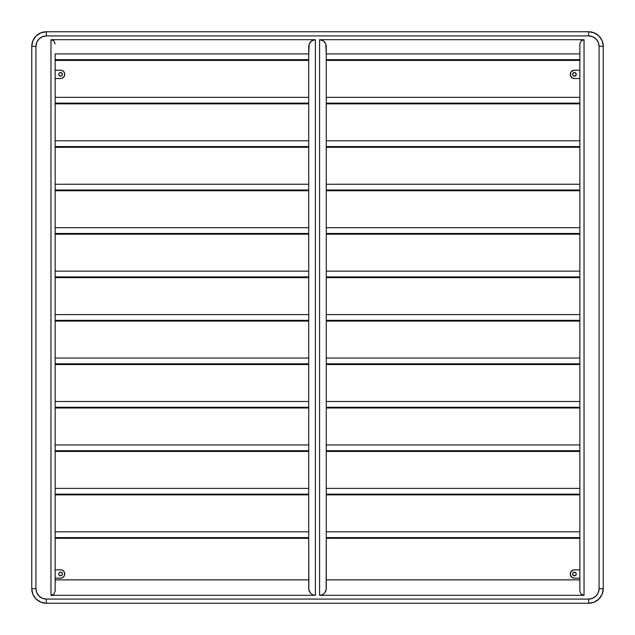 <?xml version="1.0" encoding="UTF-8"?>
<svg xmlns="http://www.w3.org/2000/svg" width="635" height="635" viewBox="0 0 635 635"><rect width="100%" height="100%" fill="white"/><g stroke="black" fill="none" stroke-linecap="round" stroke-linejoin="round"><path stroke-width="0.95" d="M62.381 574.365L62.413 574.008A1.841 1.841 0 0 1 60.579 575.842A1.841 1.841 0 0 1 58.737 574.008L59.277 575.31L60.579 575.842L61.873 575.31L62.413 574.008L61.873 572.707L60.579 572.167L59.277 572.707L58.737 574.008A1.841 1.841 0 0 1 60.579 572.167A1.841 1.841 0 0 1 62.413 574.008L61.595 572.476L60.214 572.206M62.381 74.724L62.413 74.359A1.841 1.841 0 0 1 60.579 76.2A1.841 1.841 0 0 1 58.737 74.359L59.277 75.66L60.579 76.2L61.873 75.66L62.413 74.359L61.873 73.065L60.579 72.525L59.277 73.065L58.737 74.359A1.841 1.841 0 0 1 60.579 72.525A1.841 1.841 0 0 1 62.413 74.359L61.595 72.835L60.214 72.557M572.619 574.365L572.587 574.008A1.841 1.841 0 0 1 574.421 572.167A1.841 1.841 0 0 1 576.262 574.008A1.841 1.841 0 0 1 574.421 575.842A1.841 1.841 0 0 1 572.587 574.008L573.405 572.476L575.127 572.31L576.231 573.651L575.723 575.31L573.722 575.707L572.619 574.365L573.127 572.707L574.786 572.206M574.421 578.183A4.175 4.175 0 0 1 570.246 574.008A4.175 4.175 0 0 1 574.421 569.825L579.858 569.825L573.611 569.913L570.952 571.683L570.325 574.818L572.103 577.477L574.421 578.183L579.858 578.183L574.421 578.183M572.619 74.724L572.587 74.359A1.841 1.841 0 0 1 574.421 72.525A1.841 1.841 0 0 1 576.262 74.359A1.841 1.841 0 0 1 574.421 76.2A1.841 1.841 0 0 1 572.587 74.359L573.405 72.835L575.127 72.66L576.231 74.001L575.445 75.89L573.722 76.057L572.619 74.724L573.127 73.065L574.786 72.557M574.421 78.542A4.175 4.175 0 0 1 570.246 74.359A4.175 4.175 0 0 1 574.421 70.183L579.858 70.183L573.611 70.263L570.952 72.041L570.325 75.176L572.103 77.835L574.421 78.542L579.858 78.542L574.421 78.542M579.858 184.301L579.858 190.016L326.271 190.016L579.858 190.016L579.858 190.754L326.271 190.754L326.271 46.371L325.763 43.815L324.318 41.648L322.143 40.195L319.588 39.688L584.033 39.688L319.588 39.688L319.588 595.312L322.143 594.804L324.318 593.352L325.763 591.185L326.271 588.629L326.271 190.754L579.858 190.754L579.858 184.253L326.271 184.253L326.271 147.304L579.858 147.304L579.858 184.253L579.858 140.803L326.271 140.803L326.271 103.854L579.858 103.854L579.858 140.803L579.858 97.353L326.271 97.353L326.271 60.412L579.858 60.412L579.858 97.353L579.858 43.863L579.858 53.911L326.271 53.911L325.763 43.815L323.302 40.815L319.588 39.688L319.588 595.312L584.033 595.312L581.081 594.09L579.858 591.137L581.081 594.09L584.033 595.312L319.588 595.312L322.143 594.804L324.318 593.352L326.144 589.931L326.271 538.329L579.858 538.329L579.858 591.137L579.858 531.828L326.271 531.828L326.271 494.879L579.858 494.879L579.858 531.828L579.858 488.378L326.271 488.378L326.271 451.437L579.858 451.437L579.858 488.378L579.858 444.937L326.271 444.937L326.271 407.987L579.858 407.987L579.858 444.937L579.858 401.487L326.271 401.487L326.271 364.538L579.858 364.538L579.858 401.487L579.858 358.037L326.271 358.037L326.271 321.096L579.858 321.096L579.858 358.037L579.858 314.595L326.271 314.595L326.271 277.646L579.858 277.646L579.858 314.595L579.858 271.145L326.271 271.145L326.271 234.196L579.858 234.196L579.858 271.145L579.858 190.754L579.858 227.695L326.271 227.695L326.271 184.325M55.142 234.196L55.142 271.145L55.142 234.196L308.729 234.196L308.729 271.145L55.142 271.145L55.142 314.595L55.142 277.646L308.729 277.646L308.729 314.595L55.142 314.595L55.142 358.037L55.142 321.096L308.729 321.096L308.729 358.037L55.142 358.037L55.142 401.487L55.142 364.538L308.729 364.538L308.729 401.487L55.142 401.487L55.142 444.937L55.142 407.987L308.729 407.987L308.729 444.937L55.142 444.937L55.142 488.378L55.142 451.437L308.729 451.437L308.729 488.378L55.142 488.378L55.142 531.828L55.142 494.879L308.729 494.879L308.729 531.828L55.142 531.828L55.142 591.137L55.142 538.329L308.729 538.329L308.856 589.931L310.682 593.352L312.857 594.804L315.412 595.312L50.967 595.312L53.919 594.09L55.142 591.137L53.919 594.09L50.967 595.312L315.412 595.312L315.412 39.688L311.698 40.815L309.237 43.815L308.729 53.911L55.142 53.911L55.142 97.353L55.142 60.412L308.729 60.412L308.729 97.353L55.142 97.353L55.142 140.803L55.142 103.854L308.729 103.854L308.729 140.803L55.142 140.803L55.142 184.253L55.142 147.304L308.729 147.304L308.729 184.253L55.142 184.253L55.142 227.695L55.142 190.754L308.729 190.754L308.729 227.695L55.142 227.695L55.142 234.196L308.729 234.196L308.729 588.629L309.237 591.185L310.682 593.352L312.857 594.804L315.412 595.312L315.412 39.688L50.967 39.688L315.412 39.688L312.857 40.195L310.682 41.648L309.237 43.815L308.729 46.371L308.729 234.196L308.729 233.466L55.142 233.466L55.142 234.196M55.142 579.858L308.729 579.858L55.142 579.858M326.271 579.858L579.858 579.858L326.271 579.858M55.142 43.863L53.919 40.91L50.967 39.688L50.967 595.312L50.967 39.688L53.919 40.91L55.142 43.863M584.033 39.688L581.081 40.91L579.858 43.863L581.081 40.91L584.033 39.688L584.033 595.312L584.033 39.688M46.371 603.25L46.371 599.075A10.446 10.446 0 0 1 35.925 588.629L35.925 46.371L31.75 46.371A14.621 14.621 0 0 1 46.371 31.75L588.629 31.75L588.629 35.925L592.622 36.719L596.011 38.989L598.281 42.378L599.075 46.371L599.075 588.629L598.281 592.622L596.011 596.011L592.622 598.281L588.629 599.075L46.371 599.075L42.378 598.281L38.989 596.011L36.719 592.622L35.925 588.629L35.925 46.371L36.719 42.378L38.989 38.989L42.378 36.719L46.371 35.925L588.629 35.925A10.446 10.446 0 0 1 599.075 46.371L599.075 588.629A10.446 10.446 0 0 1 588.629 599.075L588.629 603.25A14.621 14.621 0 0 0 603.25 588.629L602.139 594.225L598.964 598.964L594.225 602.139L588.629 603.25L588.629 599.075L46.371 599.075L46.371 603.25L40.775 602.139L36.036 598.964L32.861 594.225L31.75 588.629A14.621 14.621 0 0 0 46.371 603.25A14.621 14.621 0 0 1 31.75 588.629L35.925 588.629L31.75 588.629L31.75 46.371L32.861 40.775L36.036 36.036L40.775 32.861L46.371 31.75L46.371 35.925L588.629 35.925L588.629 31.75L594.225 32.861L598.964 36.036L602.139 40.775L603.25 46.371L599.075 46.371L603.25 46.371A14.621 14.621 0 0 0 588.629 31.75A14.621 14.621 0 0 1 603.25 46.371L603.25 588.629A14.621 14.621 0 0 1 588.629 603.25L46.371 603.25L588.629 603.25M603.25 588.629L599.075 588.629L603.25 588.629L603.25 46.371M588.629 31.75L46.371 31.75A14.621 14.621 0 0 0 31.75 46.371L31.75 588.629M31.75 46.371L35.925 46.371A10.446 10.446 0 0 1 46.371 35.925L46.371 31.75M573.611 70.263L572.826 70.501M571.468 77.319L572.103 77.835M572.826 78.224L573.611 78.462M576.231 74.724L575.445 75.89L574.064 76.168M573.722 76.057L573.127 75.66M575.127 72.66L575.723 73.065M573.611 569.913L572.826 570.151M571.468 576.961L572.103 577.477M572.826 577.866L573.611 578.104M576.231 574.365L575.445 575.532L574.064 575.81M573.722 575.707L573.127 575.31M575.127 572.31L575.723 572.707M61.389 70.263L55.142 70.183L60.579 70.183A4.175 4.175 0 0 1 64.754 74.359A4.175 4.175 0 0 1 60.579 78.542L55.142 78.542L61.389 78.462M62.174 70.501L64.048 72.041L64.754 74.359L64.048 76.684L62.174 78.224M63.532 77.319L62.897 77.835M59.873 72.66L59.277 73.065M58.769 74.724L59.555 75.89L60.936 76.168M61.277 76.057L61.873 75.66M61.389 569.913L55.142 569.825L60.579 569.825A4.175 4.175 0 0 1 64.754 574.008A4.175 4.175 0 0 1 60.579 578.183L55.142 578.183L61.389 578.104M62.174 570.151L64.048 571.683L64.754 574.008L64.048 576.326L62.174 577.866M63.532 576.961L62.897 577.477M59.873 572.31L59.277 572.707M58.769 574.365L59.555 575.532L60.936 575.81M61.277 575.707L61.873 575.31M308.729 53.983L308.729 59.674L55.142 59.674L55.142 60.412L308.729 60.412L308.729 59.674L55.142 59.674L55.142 53.959M308.729 97.433L308.729 103.124L55.142 103.124L55.142 103.854L308.729 103.854L308.729 103.124L55.142 103.124L55.142 97.409M308.729 140.875L308.729 146.574L55.142 146.574L55.142 147.304L308.729 147.304L308.729 146.574L55.142 146.574L55.142 140.859M308.729 184.325L308.729 190.016L55.142 190.016L55.142 190.754L308.729 190.754L308.729 190.016L55.142 190.016L55.142 184.301M308.729 227.774L308.729 233.466L55.142 233.466L55.142 227.751M308.729 271.216L308.729 276.916L55.142 276.916L55.142 277.646L308.729 277.646L308.729 276.916L55.142 276.916L55.142 271.201M308.729 314.666L308.729 320.358L55.142 320.358L55.142 321.096L308.729 321.096L308.729 320.358L55.142 320.358L55.142 314.642M308.729 358.116L308.729 363.807L55.142 363.807L55.142 364.538L308.729 364.538L308.729 363.807L55.142 363.807L55.142 358.092M308.729 401.558L308.729 407.257L55.142 407.257L55.142 407.987L308.729 407.987L308.729 407.257L55.142 407.257L55.142 401.542M308.729 445.008L308.729 450.699L55.142 450.699L55.142 451.437L308.729 451.437L308.729 450.699L55.142 450.699L55.142 444.984M308.729 488.458L308.729 494.149L55.142 494.149L55.142 494.879L308.729 494.879L308.729 494.149L55.142 494.149L55.142 488.434M308.729 531.9L308.729 537.599L55.142 537.599L55.142 538.329L308.729 538.329L308.729 537.599L55.142 537.599L55.142 531.884M326.271 53.983L326.271 59.674L579.858 59.674L579.858 60.412L326.271 60.412L326.271 59.674L579.858 59.674L579.858 53.959M326.271 358.116L326.271 363.807L579.858 363.807L579.858 364.538L326.271 364.538L326.271 363.807L579.858 363.807L579.858 358.092M326.271 97.433L326.271 103.124L579.858 103.124L579.858 103.854L326.271 103.854L326.271 103.124L579.858 103.124L579.858 97.409M326.271 140.875L326.271 146.574L579.858 146.574L579.858 147.304L326.271 147.304L326.271 146.574L579.858 146.574L579.858 140.859M326.271 227.774L326.271 233.466L579.858 233.466L579.858 234.196L326.271 234.196L326.271 233.466L579.858 233.466L579.858 227.751M326.271 271.216L326.271 276.916L579.858 276.916L579.858 277.646L326.271 277.646L326.271 276.916L579.858 276.916L579.858 271.201M326.271 314.666L326.271 320.358L579.858 320.358L579.858 321.096L326.271 321.096L326.271 320.358L579.858 320.358L579.858 314.642M326.271 401.558L326.271 407.257L579.858 407.257L579.858 407.987L326.271 407.987L326.271 407.257L579.858 407.257L579.858 401.542M326.271 445.008L326.271 450.699L579.858 450.699L579.858 451.437L326.271 451.437L326.271 450.699L579.858 450.699L579.858 444.984M326.271 488.458L326.271 494.149L579.858 494.149L579.858 494.879L326.271 494.879L326.271 494.149L579.858 494.149L579.858 488.434M326.271 531.9L326.271 537.599L579.858 537.599L579.858 538.329L326.271 538.329L326.271 537.599L579.858 537.599L579.858 531.884"/></g></svg>

